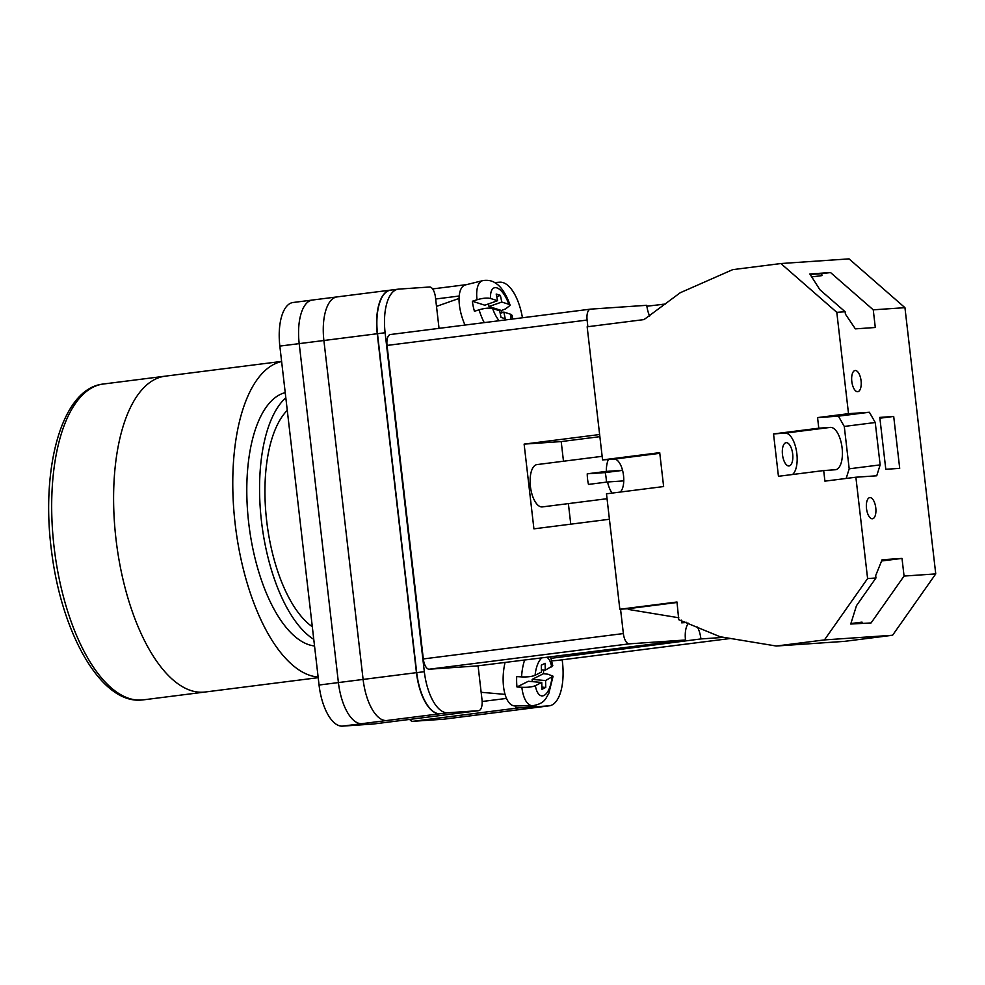 <?xml version="1.0" encoding="UTF-8"?>
<svg xmlns="http://www.w3.org/2000/svg" width="985" height="985" viewBox="0 0 985 985"><rect width="100%" height="100%" fill="white"/><g stroke="black" fill="none" stroke-linecap="round" stroke-linejoin="round"><path stroke-width="1.48" d="M439.039 328.35L435.444 297.273A10.663 4.642 82.8 0 0 429.583 287.004L398.753 289.11A42.663 18.567 82.8 0 0 398.285 289.159A42.663 18.567 82.8 0 0 385.11 332.745L377.489 333.718L416.704 672.644A42.663 18.567 82.8 0 0 440.147 713.743L342.509 726.13A42.663 18.567 -97.2 0 1 319.054 685.031L279.839 346.092A42.663 18.567 -97.2 0 1 293.025 302.506L311.974 300.105M478.082 665.798L482.01 699.756A10.663 4.642 82.8 0 1 478.71 710.653A10.663 4.642 82.8 0 1 478.599 710.665L447.769 712.783A42.663 18.567 82.8 0 1 424.326 671.684L385.11 332.745M514.884 705.913A10.663 4.642 82.8 0 0 518.012 707.969L412.74 721.328L443.57 719.21A42.663 18.567 -97.2 0 0 444.038 719.173L463.332 716.723M562.201 659.827L562.472 662.228A42.663 18.567 82.8 0 1 549.298 705.814A42.663 18.567 82.8 0 1 548.83 705.863L518.012 707.969M522.456 317.773A42.663 18.567 82.8 0 0 499.814 282.202L494.605 282.56M412.74 721.328A10.663 4.642 -97.2 0 1 409.723 719.407M373.561 723.987A10.663 4.642 -97.2 0 1 373.45 724.012A10.663 4.642 -97.2 0 1 373.34 724.024L342.509 726.13M542.403 706.688A42.663 18.567 82.8 0 1 541.935 706.762A42.663 18.567 82.8 0 1 541.467 706.811L541.208 706.836A42.663 18.567 82.8 0 0 541.676 706.787L549.298 705.814M398.285 289.159L390.663 290.119A42.663 18.567 82.8 0 0 377.489 333.718M439.901 713.756A42.663 18.567 82.8 0 1 416.458 672.657L377.243 333.73A42.663 18.567 82.8 0 1 390.417 290.144A42.663 18.567 82.8 0 1 390.885 290.095L390.897 290.095M541.467 706.811L443.57 719.21M463.27 716.723A42.663 18.567 82.8 0 0 463.738 716.686L488.326 713.559M416.458 672.657L338.409 682.568A42.663 18.567 82.8 0 0 361.864 723.667M338.409 682.568L299.194 343.63L279.839 346.092M336.808 296.941L312.368 300.043A42.663 18.567 82.8 0 0 299.194 343.63L323.893 340.502L363.108 679.428A42.663 18.567 82.8 0 0 386.551 720.528M488.117 713.583A42.663 18.567 82.8 0 0 488.585 713.534L541.935 706.762M390.417 290.144L337.067 296.904A42.663 18.567 82.8 0 0 323.893 340.502L377.243 333.73M484.238 322.624A30.276 12.805 -109.4 0 1 479.104 309.795L474.438 311.285A30.732 12.99 -109.4 0 1 473.182 306.2A30.732 12.99 -109.4 0 1 472.357 301.25L477.023 299.76A30.276 12.805 -109.4 0 1 482.847 280.614L465.56 284.874A32 13.531 70.6 0 0 460.266 310.337A32 13.531 70.6 0 0 464.994 325.062M500.208 313.365L503.852 312.085L510.858 314.313L512.274 315.495L512.459 319.041M503.852 312.085L505.243 318.746L501.045 317.416L499.666 310.755L492.66 308.527A19.651 8.311 70.6 0 0 499.149 320.728M479.104 309.795C484.805 308.145 489.323 307.726 492.66 308.527M496.748 296.67L500.392 295.377L496.194 294.047L497.585 300.708L490.579 298.492C487.255 297.679 482.736 298.11 477.023 299.76M500.392 295.377L501.771 302.05L508.777 304.267A19.651 8.311 70.6 0 0 496.883 287.891A19.651 8.311 70.6 0 0 490.579 298.492M502.067 312.713A30.732 12.99 -109.4 0 0 501.463 310.497L505.687 308.859L510.156 305.288L508.777 304.267M497.585 300.708L484.817 305.202L472.357 301.25M488.474 303.922L489.016 306.532L501.771 302.05M501.463 310.497L489.016 306.532M524.636 660.012A30.276 13.064 95 0 0 521.582 676.904L516.706 676.596A30.732 13.261 95 0 0 516.645 681.891A30.732 13.261 95 0 0 516.99 686.976L521.865 687.284A30.276 13.064 95 0 0 532.688 705.74L514.958 705.913A32 13.802 -85 0 1 503.15 681.041A32 13.802 -85 0 1 505.083 662.437M532.688 705.74C545.37 703.388 545.579 698.254 548.756 693.6L553.077 676.227L547.956 674.208L543.486 673.691A30.732 13.261 95 0 0 543.572 670.022M541.405 669.837L545.284 670.169L552.794 665.737L550.492 656.786M521.582 676.904C527.504 677.138 531.998 676.596 535.101 675.279L541.467 672.09L541.282 665.207L545.099 663.287L545.284 670.169M541.873 687.099L545.752 687.432L541.935 689.34L541.75 682.457L535.384 685.659C532.294 686.964 527.788 687.505 521.865 687.284M553.077 676.227L545.567 680.549L545.752 687.432M516.99 686.976L528.329 681.288L541.75 682.457M532.208 681.632L532.146 679.379L545.567 680.549M543.486 673.691L532.146 679.379M875.776 507.878A10.663 4.642 -97.2 0 1 872.488 518.775A10.663 4.642 -97.2 0 1 866.505 508.519A10.663 4.642 -97.2 0 1 869.804 497.622A10.663 4.642 -97.2 0 1 875.776 507.878M861.075 380.789A10.663 4.642 -97.2 0 1 857.775 391.685A10.663 4.642 -97.2 0 1 851.803 381.417A10.663 4.642 -97.2 0 1 855.091 370.52A10.663 4.642 -97.2 0 1 861.075 380.789M792.482 474.511A21.325 9.284 -97.2 0 0 796.853 453.679A21.325 9.284 -97.2 0 0 785.131 433.129L830.38 427.392A21.325 9.284 -97.2 0 1 842.101 447.941A21.325 9.284 -97.2 0 1 835.514 469.734A21.325 9.284 -97.2 0 1 835.28 469.759L823.694 470.559L824.913 481.148L855.879 477.22L867.6 578.564L824.433 639.918L776.266 646.025L720.084 636.741L678.751 619.7L676.99 602.007L619.836 609.247L606.477 493.805L663.631 486.553L659.716 452.657L602.561 459.909L587.159 326.798L644.03 319.583L680.278 292.717L732.717 269.644L780.883 263.537L836.794 312.331L848.516 413.663L869.386 412.247L875.246 422.516L880.147 464.883L876.736 475.792L855.879 477.22M792.679 453.962A11.734 5.11 -97.2 0 1 789.059 465.954A11.734 5.11 -97.2 0 1 782.484 454.664A11.734 5.11 -97.2 0 1 786.104 442.684A11.734 5.11 -97.2 0 1 792.679 453.962M899.711 468.343L885.798 469.303L879.79 417.406L893.703 416.446L899.711 468.343M867.6 578.564L875.948 577.986L875.665 575.622L882.08 559.763L902.014 558.409L904.058 576.065L935.75 573.898L892.582 635.251L824.433 639.918M780.883 263.537L849.033 258.87L904.944 307.665L935.75 573.898M904.944 307.665L873.252 309.832L875.296 327.5L855.362 328.867L845.413 314.129L845.142 311.752L836.794 312.331M875.948 577.986L856.47 605.677L850.732 624.034L871.085 622.939L904.058 576.065M862.072 622.606L850.991 624.022M850.88 623.53L862.023 622.126L862.17 623.419M873.252 309.832L830.552 272.562L809.842 273.978L819.914 289.75L845.142 311.752M875.246 422.516L844.28 426.443L838.42 416.162L817.562 417.591L848.516 413.663M785.131 433.129L773.533 433.929L778.446 476.297L823.694 470.559M773.533 433.929L818.781 428.192L817.562 417.591M678.813 617.767L628.27 609.407L628.184 608.681L619.836 609.247M659.79 453.334L614.148 459.121A17.065 7.424 -97.2 0 1 623.136 472.96A17.065 7.424 -97.2 0 1 620.218 492.057M614.148 459.121L602.561 459.909M686.767 622.483L681.682 622.828L681.374 620.168M892.582 635.251L844.416 641.37L776.266 646.025M686.237 622.249L681.682 622.828M811.714 276.908L821.933 275.615L821.712 273.682L810.163 274.47M677.052 602.488L628.184 608.681M830.38 427.392L818.781 428.192M879.888 418.206L893.703 416.446M838.42 416.162L869.386 412.247M844.28 426.443L849.193 468.811L880.147 464.883M849.193 468.811L846.177 478.451M821.712 273.682L830.552 272.562M881.587 560.994L902.014 558.409M203.439 692.172A159.176 69.258 82.8 0 0 205.175 692.012A159.176 69.258 -97.2 0 1 203.439 692.172A159.176 69.258 -97.2 0 1 116.193 540.827A159.176 69.258 -97.2 0 1 165.123 376.184A159.176 69.258 82.8 0 0 116.193 540.827A159.176 69.258 82.8 0 0 203.439 692.172M312.319 626.743A115.984 50.469 -97.2 0 1 266.664 520.806A115.984 50.469 -97.2 0 1 287.275 410.351M314.535 645.975A127.976 55.689 -97.2 0 1 248.688 522.789A127.976 55.689 -97.2 0 1 285.219 392.596M313.772 639.351A127.976 55.689 -97.2 0 1 261.456 521.163A127.976 55.689 -97.2 0 1 285.822 397.743M318.13 677.04A159.176 69.258 -97.2 0 1 235.132 523.712A159.176 69.258 -97.2 0 1 281.624 361.532M103.203 384.039A159.176 69.258 82.8 0 0 54.273 548.67A159.176 69.258 82.8 0 0 141.52 700.027A159.176 69.258 82.8 0 0 143.256 699.867L141.274 700.052C100.926 703.696 61.821 633.589 51.651 552.006C40.36 468.454 61.686 388.373 103.203 384.039L165.123 376.184A159.176 69.258 -97.2 0 1 166.859 376.011M606.415 482.133A21.325 9.284 82.8 0 0 606.107 477.86A21.325 9.284 82.8 0 0 605.209 472.591L587.245 473.81A21.325 9.284 82.8 0 0 587.565 479.129A21.325 9.284 82.8 0 0 588.476 484.411L607.523 481.985A21.325 9.284 -97.2 0 0 612.067 493.091M602.143 456.326L536.997 464.588A21.325 9.284 82.8 0 0 530.41 486.381A21.325 9.284 82.8 0 0 542.366 506.906L607.043 498.706M587.245 473.81L606.304 471.396A21.325 9.284 -97.2 0 1 608.373 459.515M622.569 470.387L605.209 472.591M623.764 480.877L607.523 481.985M723.889 637.369L700.914 638.933L551.083 658.325M646.886 306.224L665.441 304.02M662.191 304.242A17.73 7.72 -97.2 0 1 662.376 306.36M649.669 316.037A17.73 7.72 -97.2 0 1 646.776 305.301L590.508 309.142A10.663 4.642 82.8 0 0 590.384 309.155A10.663 4.642 82.8 0 0 587.097 320.051L387.043 345.427A10.663 4.642 -97.2 0 1 390.331 334.531A10.663 4.642 -97.2 0 1 390.454 334.518L590.274 309.167M587.86 326.712L587.097 320.051M623.37 633.564A10.663 4.642 82.8 0 0 629.23 643.845L685.498 639.991L476.925 665.946L429.177 669.209A10.663 4.642 -97.2 0 1 423.316 658.94L623.37 633.564L620.55 609.21M685.498 639.991A17.73 7.72 -97.2 0 1 688.527 623.234M697.442 627.051A17.73 7.72 -97.2 0 1 700.914 638.933M557.362 660.43A10.663 4.642 -97.2 0 1 557.251 660.442A10.663 4.642 -97.2 0 1 557.128 660.455L551.834 660.824M423.316 658.94L387.043 345.427M599.619 434.533L524.119 444.112L533.919 528.846L609.419 519.267M599.865 436.663L561.204 441.575L563.482 461.226M568.382 503.606L570.758 524.168M561.204 441.575L524.119 444.112M606.304 471.396L622.545 470.288M338.409 682.58L319.054 685.031M478.599 710.665L373.34 724.024M447.769 712.783L440.147 713.743M506.512 698.414L482.145 701.505M548.83 705.863L541.208 706.836M466.693 284.603L432.6 288.925L466.718 284.591M459.195 296.029L435.641 299.009M424.326 671.684L416.704 672.644M510.698 319.263A19.651 8.311 70.6 0 0 510.858 314.313M535.101 675.279A19.651 8.483 -85 0 1 541.984 657.845M546.823 657.254A19.651 8.483 -85 0 1 551.662 666.98M551.945 677.36A19.651 8.483 -85 0 1 544.04 695.435A19.651 8.483 -85 0 1 535.384 685.659M557.128 660.455L730.55 638.465L557.251 660.442M629.23 643.845L429.177 669.209M478.71 710.653L373.45 724.012M436.49 306.384L459.059 298.443M510.156 305.288C506.093 293.887 501.119 286.438 495.258 282.941C495.135 282.99 491.195 279.334 482.847 280.614M481.148 692.295L505.059 694.376M143.256 699.867L318.204 677.668M165.123 376.184L281.611 361.409M390.331 334.531L590.384 309.155"/></g></svg>
